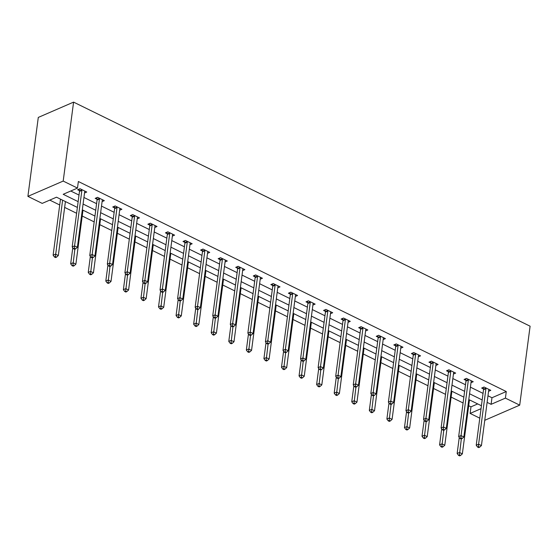 <?xml version="1.0" encoding="UTF-8"?>
<svg xmlns="http://www.w3.org/2000/svg" width="558" height="558" viewBox="0 0 558 558"><rect width="100%" height="100%" fill="white"/><g stroke="black" fill="none" stroke-linecap="round" stroke-linejoin="round"><path stroke-width="0.84" d="M77.388 207.436L56.511 197.19L42.199 203.391L27.9 196.374L38.293 117.424L73.586 102.121L530.1 326.193L519.707 405.143L505.409 398.119L506.273 391.542L78.357 181.51L77.492 188.088L63.187 194.296L78.148 201.64M479.789 418.172L470.115 413.422L481.038 408.686M468.685 405.722L470.98 406.845L470.115 413.422M49.781 200.106L59.72 204.988M64.651 207.409L76.613 213.282M82.214 216.03L94.183 221.903M99.784 224.651L111.746 230.524M117.347 233.272L129.317 239.145M134.917 241.893L146.887 247.773M152.48 250.521L164.45 256.394M170.05 259.142L182.02 265.015M187.614 267.763L199.583 273.636M205.184 276.384L217.153 282.257M222.754 285.005L234.716 290.885M240.317 293.634L252.286 299.506M257.887 302.255L269.856 308.128M275.45 310.876L287.419 316.749M293.02 319.497L304.989 325.37M310.583 328.118L322.552 333.991M328.153 336.739L340.122 342.619M345.723 345.367L357.685 351.24M363.286 353.988L375.255 359.861M380.856 362.609L392.825 368.482M398.419 371.23L410.388 377.103M415.989 379.852L427.958 385.731M433.552 388.48L445.521 394.353M451.122 397.101L463.091 402.974M470.98 406.845L477.711 403.929M70.761 191.01L79.013 195.063M83.944 197.476L96.583 203.684M101.507 206.097L114.146 212.305M119.077 214.725L131.716 220.926M136.64 223.346L149.286 229.547M154.21 231.968L166.849 238.168M171.773 240.589L184.419 246.796M189.343 249.21L201.982 255.418M206.913 257.838L219.552 264.039M224.476 266.459L237.115 272.66M242.046 275.08L254.685 281.281M259.609 283.701L272.248 289.909M277.18 292.322L289.818 298.53M294.743 300.943L307.388 307.151M312.313 309.571L324.951 315.772M329.883 318.193L342.521 324.393M347.446 326.814L360.084 333.021M365.016 335.435L377.654 341.642M382.579 344.056L395.217 350.264M400.149 352.684L412.787 358.885M417.712 361.305L430.358 367.506M435.282 369.926L447.921 376.127M452.852 378.547L465.491 384.755M470.415 387.168L483.054 393.376M487.985 395.796L491.968 397.749L506.273 391.542M488.571 391.304L490.796 390.342L484.044 387.022L481.659 388.061L483.479 388.954M471.008 382.683L473.233 381.721L466.474 378.401L464.089 379.44L465.916 380.333M453.438 374.062L455.663 373.1L448.911 369.78L446.526 370.812L448.346 371.712M435.875 365.441L438.1 364.472L431.341 361.159L428.956 362.191L430.776 363.084M418.305 356.82L420.53 355.851L413.771 352.537L411.392 353.57L413.213 354.463M400.742 348.192L402.967 347.229L396.208 343.916L393.822 344.949L395.643 345.841M383.172 339.571L385.397 338.608L378.638 335.288L376.252 336.328L378.08 337.22M365.602 330.95L367.827 329.987L361.075 326.667L358.689 327.699L360.51 328.599M348.039 322.329L350.264 321.359L343.505 318.046L341.119 319.078L342.947 319.978M330.469 313.708L332.694 312.738L325.942 309.425L323.556 310.457L325.377 311.35M312.905 305.08L315.13 304.117L308.372 300.804L305.986 301.836L307.807 302.729M295.335 296.458L297.56 295.496L290.802 292.176L288.423 293.215L290.244 294.108M277.772 287.837L279.997 286.875L273.239 283.555L270.853 284.594L272.674 285.487M260.202 279.216L262.427 278.254L255.669 274.934L253.283 275.966L255.111 276.866M242.632 270.595L244.857 269.626L238.106 266.312L235.72 267.345L237.541 268.238M225.069 261.974L227.294 261.005L220.536 257.691L218.15 258.724L219.978 259.616M207.499 253.346L209.724 252.383L202.972 249.07L200.587 250.103L202.408 250.995M189.936 244.725L192.161 243.762L185.402 240.442L183.017 241.481L184.844 242.374M172.366 236.104L174.591 235.141L167.832 231.821L165.454 232.853L167.274 233.753M154.803 227.483L157.028 226.513L150.269 223.2L147.884 224.232L149.704 225.125M137.233 218.862L139.458 217.892L132.699 214.579L130.321 215.611L132.141 216.504M119.663 210.233L121.888 209.271L115.136 205.958L112.751 206.99L114.571 207.883M102.1 201.612L104.325 200.65L97.566 197.33L95.181 198.369L97.008 199.262M84.53 192.991L86.755 192.029L80.003 188.709L77.618 189.741L79.438 190.641M77.492 188.088L63.194 181.071L73.586 102.121M63.194 181.071L27.9 196.374M481.428 405.75L468.783 399.549M463.858 397.129L451.22 390.928M446.295 388.507L433.65 382.3M428.725 379.886L416.087 373.679M411.155 371.258L398.517 365.058M393.592 362.637L380.954 356.436M376.022 354.016L363.384 347.815M358.459 345.395L345.821 339.187M340.889 336.774L328.25 330.566M323.326 328.153L310.68 321.945M305.756 319.525L293.117 313.324M288.186 310.904L275.547 304.703M270.623 302.283L257.984 296.082M253.053 293.661L240.414 287.454M235.49 285.04L222.851 278.833M217.92 276.412L205.281 270.212M200.357 267.791L187.711 261.59M182.787 259.17L170.148 252.969M165.217 250.549L152.578 244.341M147.654 241.928L135.015 235.72M130.084 233.307L117.445 227.099M112.521 224.679L99.882 218.478M94.951 216.058L82.312 209.857M484.756 420.3L519.707 405.143M487.113 402.374L491.096 404.327L505.409 398.119M83.072 204.054L95.718 210.261M100.642 212.682L113.281 218.882M118.212 221.303L130.851 227.504M135.775 229.924L148.414 236.125M153.345 238.545L165.984 244.753M170.908 247.166L183.547 253.374M188.478 255.794L201.117 261.995M206.041 264.415L218.687 270.616M223.612 273.036L236.25 279.237M241.182 281.657L253.82 287.865M258.745 290.279L271.383 296.486M276.315 298.907L288.953 305.107M293.878 307.528L306.516 313.729M311.448 316.149L324.086 322.35M329.011 324.77L341.656 330.978M346.581 333.391L359.219 339.599M364.151 342.012L376.79 348.22M381.714 350.64L394.353 356.841M399.284 359.261L411.923 365.462M416.847 367.882L429.486 374.083M434.417 376.504L447.056 382.711M451.98 385.125L464.626 391.332M469.55 393.753L482.189 399.953M491.968 397.749L491.096 404.327M485.92 388.675L483.535 389.714L476.225 445.235L478.611 444.203L485.92 388.675A1.486 1.06 66.6 0 0 485.906 388.145L485.865 387.922M478.513 446.637L477.564 447.049L478.687 447.607L479.643 447.188L478.513 446.637L478.611 444.203L481.428 445.584L488.738 390.056A1.486 1.06 66.6 0 1 488.885 389.61L488.975 389.449M483.535 389.714A1.486 1.06 66.6 0 0 483.521 389.177L483.193 387.392M476.225 445.235L477.564 447.049M479.643 447.188L481.428 445.584M459.269 437.437L457.148 453.508L459.534 452.475L462.352 453.856L469.459 399.877M461.327 438.895L459.443 454.91L458.488 455.321L459.611 455.879L460.566 455.461L459.443 454.91M462.352 453.856L460.566 455.461M458.488 455.321L457.148 453.508M468.357 380.054L465.972 381.086L458.662 436.614L461.048 435.582L468.357 380.054A1.486 1.06 66.6 0 0 468.336 379.524L468.295 379.3M460.95 438.016L459.994 438.428L461.124 438.979L462.073 438.567L460.95 438.016L461.048 435.582L463.858 436.963L471.168 381.435A1.486 1.06 66.6 0 1 471.315 380.981L471.405 380.821M465.972 381.086A1.486 1.06 66.6 0 0 465.951 380.556L465.63 378.77M458.662 436.614L459.994 438.428M462.073 438.567L463.858 436.963M450.787 371.433L448.402 372.465L441.092 427.993L443.477 426.961L450.787 371.433A1.486 1.06 66.6 0 0 450.773 370.903L450.731 370.672M443.38 429.395L442.431 429.806L443.554 430.358L444.51 429.946L443.38 429.395L443.477 426.961L446.295 428.342L453.605 372.814A1.486 1.06 66.6 0 1 453.752 372.36L453.842 372.2M448.402 372.465A1.486 1.06 66.6 0 0 448.388 371.935L448.06 370.149M441.092 427.993L442.431 429.806M444.51 429.946L446.295 428.342M441.699 428.816L439.585 444.886L441.971 443.854L444.782 445.235L451.889 391.256M443.756 430.274L441.873 446.288L440.918 446.7L442.048 447.251L442.996 446.839L441.873 446.288M444.782 445.235L442.996 446.839M440.918 446.7L439.585 444.886M424.136 420.195L422.015 436.265L424.401 435.226L427.219 436.614L434.326 382.635M426.193 421.646L424.303 437.667L423.355 438.079L424.478 438.63L425.433 438.218L424.303 437.667M427.219 436.614L425.433 438.218M423.355 438.079L422.015 436.265M433.224 362.812L430.839 363.844L423.529 419.372L425.914 418.333L433.224 362.812A1.486 1.06 66.6 0 0 433.203 362.281L433.161 362.051M425.817 420.767L424.861 421.185L425.984 421.736L426.94 421.325L425.817 420.767L425.914 418.333L428.725 419.714L436.035 364.193A1.486 1.06 66.6 0 1 436.182 363.739L436.272 363.579M430.839 363.844A1.486 1.06 66.6 0 0 430.818 363.314L430.497 361.528M423.529 419.372L424.861 421.185M426.94 421.325L428.725 419.714M415.654 354.19L413.269 355.223L405.959 410.744L408.344 409.712L415.654 354.19A1.486 1.06 66.6 0 0 415.64 353.653L415.598 353.43M408.247 412.146L407.291 412.564L408.421 413.115L409.377 412.704L408.247 412.146L408.344 409.712L411.162 411.093L418.472 355.572A1.486 1.06 66.6 0 1 418.619 355.118L418.709 354.958M413.269 355.223A1.486 1.06 66.6 0 0 413.255 354.693L412.927 352.9M405.959 410.744L407.291 412.564M409.377 412.704L411.162 411.093M398.084 345.562L395.706 346.602L388.396 402.123L390.774 401.09L398.084 345.562A1.486 1.06 66.6 0 0 398.07 345.032L398.028 344.809M390.684 403.525L389.728 403.936L390.851 404.494L391.807 404.076L390.684 403.525L390.774 401.09L393.592 402.471L400.902 346.943A1.486 1.06 66.6 0 1 401.049 346.497L401.139 346.337M395.706 346.602A1.486 1.06 66.6 0 0 395.685 346.065L395.364 344.279M388.396 402.123L389.728 403.936M391.807 404.076L393.592 402.471M406.566 411.574L404.452 427.644L406.838 426.605L409.649 427.986L416.756 374.006M408.623 413.025L406.74 429.039L405.785 429.458L406.915 430.009L407.863 429.597L406.74 429.039M409.649 427.986L407.863 429.597M405.785 429.458L404.452 427.644M389.003 402.946L386.882 419.016L389.268 417.984L392.086 419.365L399.193 365.385M391.053 404.404L389.17 420.418L388.222 420.837L389.345 421.388L390.3 420.969L389.17 420.418M392.086 419.365L390.3 420.969M388.222 420.837L386.882 419.016M371.433 394.325L369.319 410.395L371.705 409.363L374.516 410.744L381.623 356.764M373.49 395.782L371.607 411.797L370.651 412.209L371.774 412.767L372.73 412.348L371.607 411.797M374.516 410.744L372.73 412.348M370.651 412.209L369.319 410.395M353.863 385.704L351.749 401.774L354.135 400.742L356.953 402.123L364.053 348.143M355.92 387.161L354.037 403.176L353.081 403.587L354.211 404.138L355.167 403.727L354.037 403.176M356.953 402.123L355.167 403.727M353.081 403.587L351.749 401.774M336.3 377.082L334.186 393.153L336.565 392.121L339.383 393.502L346.49 339.522M338.357 378.533L336.474 394.555L335.518 394.966L336.641 395.517L337.597 395.106L336.474 394.555M339.383 393.502L337.597 395.106M335.518 394.966L334.186 393.153M318.73 368.461L316.616 384.532L319.002 383.492L321.813 384.874L328.92 330.901M320.787 369.912L318.904 385.927L317.948 386.345L319.078 386.896L320.034 386.485L318.904 385.927M321.813 384.874L320.034 386.485M317.948 386.345L316.616 384.532M301.167 359.84L299.046 375.904L301.432 374.871L304.25 376.252L311.357 322.273M303.224 361.291L301.341 377.306L300.385 377.724L301.508 378.275L302.464 377.864L301.341 377.306M304.25 376.252L302.464 377.864M300.385 377.724L299.046 375.904M283.597 351.212L281.483 367.283L283.869 366.25L286.679 367.631L293.787 313.652M285.654 352.67L283.771 368.685L282.815 369.096L283.945 369.654L284.894 369.236L283.771 368.685M286.679 367.631L284.894 369.236M282.815 369.096L281.483 367.283M266.033 342.591L263.913 358.661L266.299 357.629L269.116 359.01L276.224 305.031M268.084 344.049L266.201 360.063L265.252 360.475L266.375 361.026L267.331 360.614L266.201 360.063M269.116 359.01L267.331 360.614M265.252 360.475L263.913 358.661M248.463 333.97L246.35 350.04L248.735 349.008L251.546 350.389L258.654 296.41M250.521 335.428L248.638 351.442L247.682 351.854L248.812 352.405L249.761 351.993L248.638 351.442M251.546 350.389L249.761 351.993M247.682 351.854L246.35 350.04M230.893 325.349L228.78 341.419L231.165 340.38L233.983 341.768L241.084 287.788M232.951 326.8L231.068 342.821L230.119 343.233L231.242 343.784L232.198 343.372L231.068 342.821M233.983 341.768L232.198 343.372M230.119 343.233L228.78 341.419M213.33 316.728L211.217 332.791L213.595 331.759L216.413 333.14L223.521 279.16M215.388 318.179L213.505 334.193L212.549 334.612L213.672 335.163L214.628 334.751L213.505 334.193M216.413 333.14L214.628 334.751M212.549 334.612L211.217 332.791M195.76 308.1L193.647 324.17L196.032 323.138L198.843 324.519L205.951 270.539M197.818 309.557L195.935 325.572L194.979 325.984L196.109 326.542L197.065 326.123L195.935 325.572M198.843 324.519L197.065 326.123M194.979 325.984L193.647 324.17M178.197 299.479L176.077 315.549L178.462 314.517L181.28 315.898L188.388 261.918M180.255 300.936L178.372 316.951L177.416 317.363L178.539 317.921L179.495 317.502L178.372 316.951M181.28 315.898L179.495 317.502M177.416 317.363L176.077 315.549M160.627 290.858L158.514 306.928L160.899 305.896L163.71 307.277L170.818 253.297M162.685 292.315L160.802 308.33L159.846 308.741L160.976 309.292L161.925 308.881L160.802 308.33M163.71 307.277L161.925 308.881M159.846 308.741L158.514 306.928M143.064 282.236L140.944 298.307L143.329 297.274L146.147 298.656L153.255 244.676M145.122 283.687L143.232 299.709L142.283 300.12L143.406 300.671L144.362 300.26L143.232 299.709M146.147 298.656L144.362 300.26M142.283 300.12L140.944 298.307M125.494 273.615L123.381 289.686L125.766 288.646L128.577 290.027L135.685 236.055M127.552 275.066L125.669 291.081L124.713 291.499L125.843 292.05L126.792 291.639L125.669 291.081M128.577 290.027L126.792 291.639M124.713 291.499L123.381 289.686M107.931 264.994L105.811 281.058L108.196 280.025L111.014 281.406L118.122 227.427M109.982 266.445L108.099 282.46L107.15 282.878L108.273 283.429L109.228 283.018L108.099 282.46M111.014 281.406L109.228 283.018M107.15 282.878L105.811 281.058M380.521 336.941L378.136 337.974L370.826 393.502L373.211 392.469L380.521 336.941A1.486 1.06 66.6 0 0 380.5 336.411L380.465 336.188M373.114 394.904L372.158 395.315L373.288 395.866L374.244 395.455L373.114 394.904L373.211 392.469L376.022 393.85L383.332 338.322A1.486 1.06 66.6 0 1 383.479 337.876L383.576 337.716M378.136 337.974A1.486 1.06 66.6 0 0 378.122 337.444L377.794 335.658M370.826 393.502L372.158 395.315M374.244 395.455L376.022 393.85M362.951 328.32L360.566 329.353L353.256 384.88L355.641 383.848L362.951 328.32A1.486 1.06 66.6 0 0 362.937 327.79L362.895 327.56M355.551 386.282L354.595 386.694L355.718 387.245L356.674 386.834L355.551 386.282L355.641 383.848L358.459 385.229L365.769 329.701A1.486 1.06 66.6 0 1 365.915 329.248L366.006 329.087M360.566 329.353A1.486 1.06 66.6 0 0 360.552 328.822L360.224 327.037M353.256 384.88L354.595 386.694M356.674 386.834L358.459 385.229M345.388 319.699L343.003 320.731L335.693 376.259L338.078 375.22L345.388 319.699A1.486 1.06 66.6 0 0 345.367 319.169L345.325 318.939M337.981 377.661L337.025 378.073L338.155 378.624L339.104 378.212L337.981 377.661L338.078 375.22L340.889 376.608L348.199 321.08A1.486 1.06 66.6 0 1 348.345 320.627L348.436 320.466M343.003 320.731A1.486 1.06 66.6 0 0 342.982 320.201L342.661 318.416M335.693 376.259L337.025 378.073M339.104 378.212L340.889 376.608M327.818 311.078L325.433 312.11L318.123 367.631L320.508 366.599L327.818 311.078A1.486 1.06 66.6 0 0 327.804 310.541L327.762 310.318M320.411 369.033L319.462 369.452L320.585 370.003L321.541 369.591L320.411 369.033L320.508 366.599L323.326 367.98L330.636 312.459A1.486 1.06 66.6 0 1 330.782 312.006L330.873 311.845M325.433 312.11A1.486 1.06 66.6 0 0 325.419 311.58L325.091 309.788M318.123 367.631L319.462 369.452M321.541 369.591L323.326 367.98M310.255 302.45L307.87 303.489L300.56 359.01L302.945 357.978L310.255 302.45A1.486 1.06 66.6 0 0 310.234 301.92L310.192 301.697M302.848 360.412L301.892 360.824L303.022 361.382L303.971 360.963L302.848 360.412L302.945 357.978L305.756 359.359L313.066 303.838A1.486 1.06 66.6 0 1 313.212 303.385L313.303 303.224M307.87 303.489A1.486 1.06 66.6 0 0 307.849 302.959L307.528 301.167M300.56 359.01L301.892 360.824M303.971 360.963L305.756 359.359M292.685 293.829L290.3 294.861L282.99 350.389L285.375 349.357L292.685 293.829A1.486 1.06 66.6 0 0 292.671 293.299L292.629 293.076M285.278 351.791L284.329 352.203L285.452 352.761L286.407 352.342L285.278 351.791L285.375 349.357L288.193 350.738L295.503 295.21A1.486 1.06 66.6 0 1 295.649 294.764L295.74 294.603M290.3 294.861A1.486 1.06 66.6 0 0 290.286 294.331L289.958 292.545M282.99 350.389L284.329 352.203M286.407 352.342L288.193 350.738M275.115 285.208L272.736 286.24L265.427 341.768L267.805 340.736L275.115 285.208A1.486 1.06 66.6 0 0 275.101 284.678L275.059 284.454M267.714 343.17L266.759 343.582L267.882 344.133L268.837 343.721L267.714 343.17L267.805 340.736L270.623 342.117L277.933 286.589A1.486 1.06 66.6 0 1 278.079 286.135L278.17 285.975M272.736 286.24A1.486 1.06 66.6 0 0 272.716 285.71L272.395 283.924M265.427 341.768L266.759 343.582M268.837 343.721L270.623 342.117M257.552 276.587L255.166 277.619L247.857 333.147L250.242 332.108L257.552 276.587A1.486 1.06 66.6 0 0 257.538 276.057L257.496 275.826M250.144 334.549L249.189 334.96L250.319 335.511L251.274 335.1L250.144 334.549L250.242 332.108L253.06 333.496L260.37 277.968A1.486 1.06 66.6 0 1 260.509 277.514L260.607 277.354M255.166 277.619A1.486 1.06 66.6 0 0 255.152 277.089L254.825 275.303M247.857 333.147L249.189 334.96M251.274 335.1L253.06 333.496M239.982 267.966L237.603 268.998L230.287 324.526L232.672 323.487L239.982 267.966A1.486 1.06 66.6 0 0 239.968 267.435L239.926 267.205M232.581 325.921L231.626 326.339L232.749 326.89L233.704 326.479L232.581 325.921L232.672 323.487L235.49 324.868L242.8 269.347A1.486 1.06 66.6 0 1 242.946 268.893L243.037 268.733M237.603 268.998A1.486 1.06 66.6 0 0 237.582 268.468L237.255 266.675M230.287 324.526L231.626 326.339M233.704 326.479L235.49 324.868M222.419 259.337L220.033 260.377L212.724 315.898L215.109 314.865L222.419 259.337A1.486 1.06 66.6 0 0 222.398 258.807L222.363 258.584M215.011 317.3L214.056 317.718L215.186 318.269L216.134 317.851L215.011 317.3L215.109 314.865L217.92 316.246L225.23 260.726A1.486 1.06 66.6 0 1 225.376 260.272L225.474 260.112M220.033 260.377A1.486 1.06 66.6 0 0 220.019 259.847L219.692 258.054M212.724 315.898L214.056 317.718M216.134 317.851L217.92 316.246M204.849 250.716L202.463 251.756L195.154 307.277L197.539 306.244L204.849 250.716A1.486 1.06 66.6 0 0 204.835 250.186L204.793 249.963M197.441 308.679L196.493 309.09L197.616 309.648L198.571 309.23L197.441 308.679L197.539 306.244L200.357 307.625L207.667 252.097A1.486 1.06 66.6 0 1 207.813 251.651L207.904 251.491M202.463 251.756A1.486 1.06 66.6 0 0 202.449 251.219L202.122 249.433M195.154 307.277L196.493 309.09M198.571 309.23L200.357 307.625M187.286 242.095L184.9 243.128L177.59 298.656L179.976 297.623L187.286 242.095A1.486 1.06 66.6 0 0 187.265 241.565L187.223 241.342M179.878 300.058L178.923 300.469L180.053 301.02L181.001 300.609L179.878 300.058L179.976 297.623L182.787 299.004L190.097 243.476A1.486 1.06 66.6 0 1 190.243 243.03L190.334 242.869M184.9 243.128A1.486 1.06 66.6 0 0 184.879 242.597L184.559 240.812M177.59 298.656L178.923 300.469M181.001 300.609L182.787 299.004M169.716 233.474L167.33 234.506L160.02 290.034L162.406 289.002L169.716 233.474A1.486 1.06 66.6 0 0 169.702 232.944L169.66 232.714M162.308 291.436L161.36 291.848L162.483 292.399L163.438 291.987L162.308 291.436L162.406 289.002L165.224 290.383L172.534 234.855A1.486 1.06 66.6 0 1 172.68 234.402L172.771 234.241M167.33 234.506A1.486 1.06 66.6 0 0 167.316 233.976L166.988 232.191M160.02 290.034L161.36 291.848M163.438 291.987L165.224 290.383M152.153 224.853L149.767 225.885L142.457 281.413L144.843 280.374L152.153 224.853A1.486 1.06 66.6 0 0 152.132 224.323L152.09 224.093M144.745 282.815L143.79 283.227L144.913 283.778L145.868 283.366L144.745 282.815L144.843 280.374L147.654 281.755L154.964 226.234A1.486 1.06 66.6 0 1 155.11 225.781L155.201 225.62M149.767 225.885A1.486 1.06 66.6 0 0 149.746 225.355L149.425 223.57M142.457 281.413L143.79 283.227M145.868 283.366L147.654 281.755M134.583 216.232L132.197 217.264L124.887 272.785L127.273 271.753L134.583 216.232A1.486 1.06 66.6 0 0 134.569 215.695L134.527 215.472M127.175 274.187L126.22 274.606L127.35 275.157L128.305 274.745L127.175 274.187L127.273 271.753L130.091 273.134L137.401 217.613A1.486 1.06 66.6 0 1 137.547 217.16L137.638 216.999M132.197 217.264A1.486 1.06 66.6 0 0 132.183 216.734L131.855 214.942M124.887 272.785L126.22 274.606M128.305 274.745L130.091 273.134M117.013 207.604L114.634 208.643L107.324 264.164L109.703 263.132L117.013 207.604A1.486 1.06 66.6 0 0 116.999 207.074L116.957 206.851M109.612 265.566L108.657 265.978L109.78 266.536L110.735 266.117L109.612 265.566L109.703 263.132L112.521 264.513L119.831 208.985A1.486 1.06 66.6 0 1 119.977 208.539L120.068 208.378M114.634 208.643A1.486 1.06 66.6 0 0 114.613 208.106L114.292 206.321M107.324 264.164L108.657 265.978M110.735 266.117L112.521 264.513M90.361 256.366L88.248 272.437L90.633 271.404L93.444 272.785L100.552 218.806M92.419 257.824L90.536 273.839L89.58 274.25L90.703 274.808L91.658 274.39L90.536 273.839M93.444 272.785L91.658 274.39M89.58 274.25L88.248 272.437M99.45 198.983L97.064 200.015L89.754 255.543L92.14 254.511L99.45 198.983A1.486 1.06 66.6 0 0 99.429 198.453L99.394 198.23M92.042 256.945L91.087 257.357L92.216 257.908L93.172 257.496L92.042 256.945L92.14 254.511L94.951 255.892L102.26 200.364A1.486 1.06 66.6 0 1 102.407 199.917L102.505 199.757M97.064 200.015A1.486 1.06 66.6 0 0 97.05 199.485L96.722 197.699M89.754 255.543L91.087 257.357M93.172 257.496L94.951 255.892M72.791 247.745L70.678 263.815L73.063 262.783L75.881 264.164L82.982 210.185M74.849 249.203L72.965 265.217L72.01 265.629L73.14 266.18L74.095 265.768L72.965 265.217M75.881 264.164L74.095 265.768M72.01 265.629L70.678 263.815M81.88 190.362L79.494 191.394L72.184 246.922L74.57 245.89L81.88 190.362A1.486 1.06 66.6 0 0 81.866 189.832L81.824 189.608M74.479 248.324L73.523 248.735L74.646 249.286L75.602 248.875L74.479 248.324L74.57 245.89L77.388 247.271L84.697 191.743A1.486 1.06 66.6 0 1 84.844 191.289L84.935 191.129M79.494 191.394A1.486 1.06 66.6 0 0 79.48 190.864L79.152 189.078M72.184 246.922L73.523 248.735M75.602 248.875L77.388 247.271M60.397 199.101L60.403 199.136A1.486 1.06 -113.4 0 1 60.424 199.666L53.115 255.194L55.493 254.162L58.311 255.543L65.419 201.564M62.601 200.183L55.402 256.596L54.447 257.008L55.57 257.559L56.525 257.147L55.402 256.596M58.311 255.543L56.525 257.147M54.447 257.008L53.115 255.194M485.906 388.145L483.521 389.177M468.336 379.524L465.951 380.556M450.773 370.903L448.388 371.935M433.203 362.281L430.818 363.314M415.64 353.653L413.255 354.693M398.07 345.032L395.685 346.065M380.5 336.411L378.122 337.444M362.937 327.79L360.552 328.822M345.367 319.169L342.982 320.201M327.804 310.541L325.419 311.58M310.234 301.92L307.849 302.959M292.671 293.299L290.286 294.331M275.101 284.678L272.716 285.71M257.538 276.057L255.152 277.089M239.968 267.435L237.582 268.468M222.398 258.807L220.019 259.847M204.835 250.186L202.449 251.219M187.265 241.565L184.879 242.597M169.702 232.944L167.316 233.976M152.132 224.323L149.746 225.355M134.569 215.695L132.183 216.734M116.999 207.074L114.613 208.106M99.429 198.453L97.05 199.485M81.866 189.832L79.48 190.864M60.424 199.666L61.024 199.408"/></g></svg>
